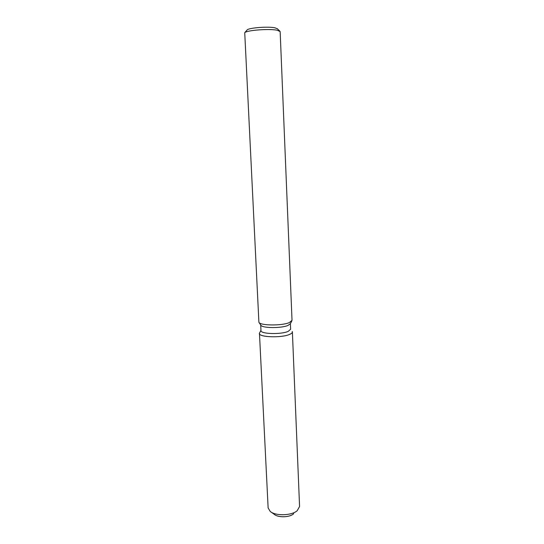 <?xml version="1.0" encoding="UTF-8"?>
<svg xmlns="http://www.w3.org/2000/svg" width="544" height="544" viewBox="0 0 544 544"><rect width="100%" height="100%" fill="white"/><g stroke="black" fill="none" stroke-linecap="round" stroke-linejoin="round"><path stroke-width="0.82" d="M293.746 513.679L293.413 513.964C288.816 518.038 275.339 517.5 273.34 513.196M290.387 323.619L290.625 329.256L288.259 331.35C281.173 334.662 260.345 334.043 260.977 330.602L260.698 324.972M289.775 334.329C281.384 338.307 256.761 337.124 259.57 332.962L259.468 333.465C258.754 337.341 281.935 338.055 289.775 334.329C291.91 333.384 292.733 332.438 292.244 331.48L292.386 331.969C292.4 332.772 291.53 333.56 289.775 334.329M291.836 320.967L290.299 323.789L288.007 325.421C281.343 328.44 261.766 328.202 260.807 325.128L259.019 322.456M289.388 322.572C281.928 325.91 259.923 325.659 258.896 322.272L244.732 32.681C246.704 30.26 269.246 28.526 277.154 30.219L280.153 31.593L292.026 320.334L289.388 322.572M277.338 28.757L274.856 27.798C268.076 26.323 248.907 27.805 247.16 29.92L246.969 30.131M292.386 331.969L299.574 506.505L297.16 510.762C291.53 515.698 275.509 516.113 270.246 511.469L268.131 507.933L259.468 333.465M293.413 513.964C289.408 517.46 278.215 517.745 274.468 514.461L271.096 512.067M260.964 330.344L259.57 332.962L260.964 330.344M247.16 29.92L244.732 32.681M277.134 28.56L279.806 31.09"/></g></svg>
